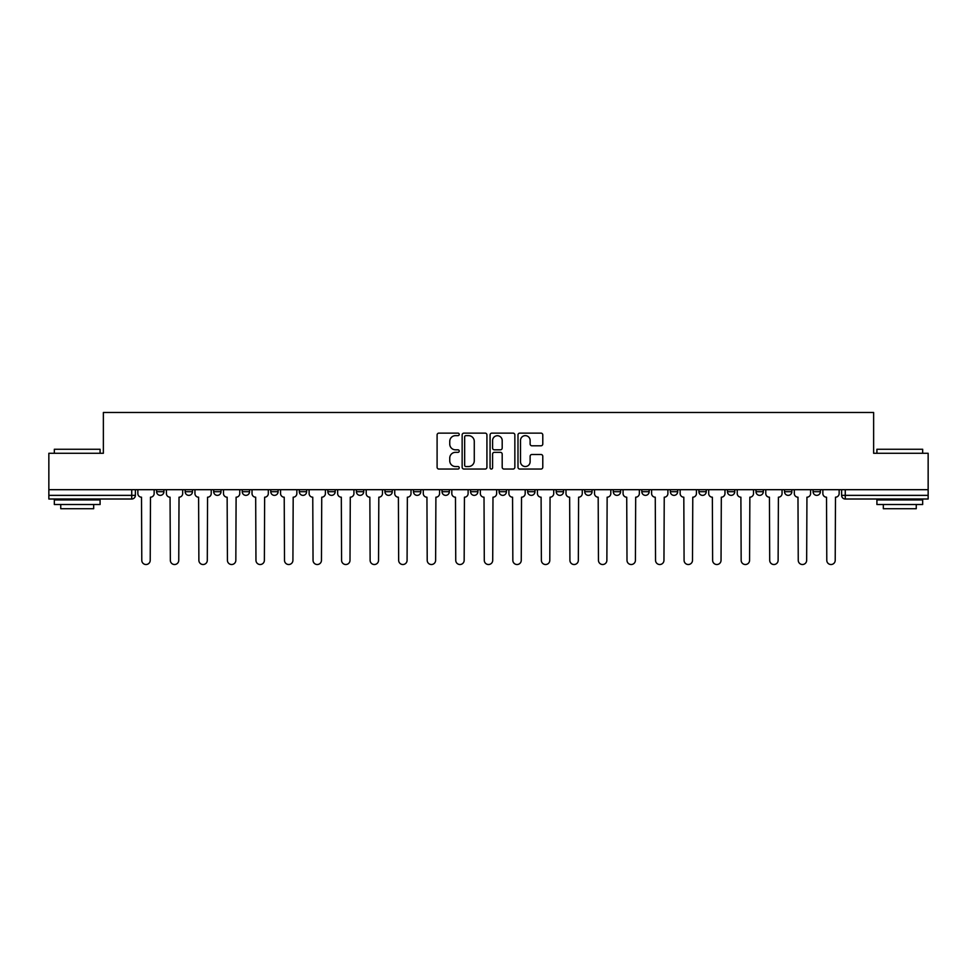 <?xml version="1.0" encoding="UTF-8"?>
<svg xmlns="http://www.w3.org/2000/svg" width="977" height="977" viewBox="0 0 977 977"><rect width="100%" height="100%" fill="white"/><g stroke="black" fill="none" stroke-linecap="round" stroke-linejoin="round"><path stroke-width="1.47" d="M459.227 434.386A1.258 1.258 0 0 0 457.969 433.129L438.893 433.129A1.795 1.795 0 0 0 437.098 434.924L437.098 467.25A1.795 1.795 0 0 0 438.893 469.045L457.969 469.045A1.258 1.258 0 0 0 459.227 467.788A1.258 1.258 0 0 0 457.969 466.53L455.502 466.53A5.752 5.752 0 0 1 449.75 460.778L449.75 458.091A5.752 5.752 0 0 1 455.502 452.339L457.969 452.339A1.258 1.258 0 0 0 459.227 451.081A1.258 1.258 0 0 0 457.969 449.823L455.502 449.823A5.752 5.752 0 0 1 449.75 444.083L449.75 441.384A5.752 5.752 0 0 1 455.502 435.644L457.969 435.644A1.258 1.258 0 0 0 459.227 434.386M755.99 491.7L755.99 489.685L755.99 491.7A3.664 3.664 0 0 0 759.642 495.363A3.664 3.664 0 0 1 755.99 491.7L763.306 491.7A3.664 3.664 0 0 1 759.642 495.363M442.031 489.685L442.031 491.7L449.347 491.7A3.664 3.664 0 0 1 445.683 495.363A3.664 3.664 0 0 1 442.031 491.7L442.031 489.685M413.491 489.685L413.491 491.7L420.806 491.7A3.664 3.664 0 0 1 417.142 495.363A3.664 3.664 0 0 1 413.491 491.7L413.491 489.685M270.776 491.7L270.776 489.685L270.776 491.7A3.664 3.664 0 0 0 274.439 495.363A3.664 3.664 0 0 1 270.776 491.7L278.103 491.7A3.664 3.664 0 0 1 274.439 495.363M213.694 489.685L213.694 491.7L221.01 491.7A3.664 3.664 0 0 1 217.358 495.363A3.664 3.664 0 0 1 213.694 491.7L213.694 489.685M185.154 491.7L185.154 489.685L185.154 491.7A3.664 3.664 0 0 0 188.817 495.363A3.664 3.664 0 0 1 185.154 491.7L192.469 491.7A3.664 3.664 0 0 1 188.817 495.363A3.664 3.664 0 0 0 192.469 491.7A3.664 3.664 0 0 1 188.817 495.363M156.613 491.7L156.613 489.685L156.613 491.7A3.664 3.664 0 0 0 160.277 495.363A3.664 3.664 0 0 1 156.613 491.7L163.928 491.7A3.664 3.664 0 0 1 160.277 495.363A3.664 3.664 0 0 0 163.928 491.7A3.664 3.664 0 0 1 160.277 495.363M540.989 445.793A1.795 1.795 0 0 0 542.785 443.985L542.785 434.924A1.795 1.795 0 0 0 540.989 433.129L519.788 433.129A1.795 1.795 0 0 0 517.993 434.924L517.993 467.25A1.795 1.795 0 0 0 519.788 469.045L540.989 469.045A1.795 1.795 0 0 0 542.785 467.25L542.785 456.296A1.795 1.795 0 0 0 540.989 454.5L531.915 454.5A1.795 1.795 0 0 0 530.12 456.296L530.12 461.73A4.8 4.8 0 0 1 525.321 466.53A4.8 4.8 0 0 1 520.509 461.73L520.509 440.444A4.8 4.8 0 0 1 525.321 435.644A4.8 4.8 0 0 1 530.12 440.444L530.12 443.985A1.795 1.795 0 0 0 531.915 445.793L540.989 445.793M48.85 489.685L48.85 453.279L103.367 453.279L103.367 412.477L873.633 412.477L873.633 453.279L928.15 453.279L928.15 489.685L48.85 489.685L48.85 495.363L135.388 495.363L135.388 489.685M486.925 434.924A1.795 1.795 0 0 0 485.129 433.129L463.941 433.129A1.795 1.795 0 0 0 462.145 434.924L462.145 467.25A1.795 1.795 0 0 0 463.941 469.045L485.129 469.045A1.795 1.795 0 0 0 486.925 467.25L486.925 434.924M491.871 433.129L513.059 433.129A1.795 1.795 0 0 1 514.855 434.924L514.855 467.25A1.795 1.795 0 0 1 513.059 469.045L503.985 469.045A1.795 1.795 0 0 1 502.19 467.25L502.19 454.134A1.795 1.795 0 0 0 500.395 452.339L494.386 452.339A1.795 1.795 0 0 0 492.591 454.134L492.591 467.788A1.258 1.258 0 0 1 491.333 469.045A1.258 1.258 0 0 1 490.075 467.788L490.075 434.924A1.795 1.795 0 0 1 491.871 433.129M841.612 489.685L841.612 495.363L928.15 495.363L928.15 499.015L845.264 499.015A3.664 3.664 0 0 1 841.612 495.363M928.15 489.685L928.15 495.363M131.736 489.685L131.736 499.015A3.664 3.664 0 0 0 135.388 495.363A3.664 3.664 0 0 1 131.736 499.015L48.85 499.015L48.85 495.363M820.387 489.685L820.387 491.7A3.664 3.664 0 0 1 816.723 495.363A3.664 3.664 0 0 1 813.072 491.7L820.387 491.7L820.387 489.685M813.072 489.685L813.072 491.7M791.846 489.685L791.846 491.7A3.664 3.664 0 0 1 788.183 495.363A3.664 3.664 0 0 1 784.531 491.7L791.846 491.7M784.531 489.685L784.531 491.7M763.306 489.685L763.306 491.7L763.306 489.685M734.765 489.685L734.765 491.7A3.664 3.664 0 0 1 731.101 495.363A3.664 3.664 0 0 1 727.45 491.7L734.765 491.7A3.664 3.664 0 0 1 731.101 495.363A3.664 3.664 0 0 0 734.765 491.7L734.765 489.685M727.45 489.685L727.45 491.7M706.224 489.685L706.224 491.7A3.664 3.664 0 0 1 702.561 495.363A3.664 3.664 0 0 1 698.897 491.7L706.224 491.7L706.224 489.685M698.897 489.685L698.897 491.7M677.684 489.685L677.684 491.7A3.664 3.664 0 0 1 674.02 495.363A3.664 3.664 0 0 1 670.356 491.7L677.684 491.7M670.356 489.685L670.356 491.7M649.143 489.685L649.143 491.7A3.664 3.664 0 0 1 645.479 495.363A3.664 3.664 0 0 1 641.816 491.7L649.143 491.7L649.143 489.685M641.816 489.685L641.816 491.7M620.59 489.685L620.59 491.7A3.664 3.664 0 0 1 616.939 495.363A3.664 3.664 0 0 1 613.275 491.7L620.59 491.7L620.59 489.685M613.275 489.685L613.275 491.7M592.05 489.685L592.05 491.7A3.664 3.664 0 0 1 588.398 495.363A3.664 3.664 0 0 1 584.735 491.7L592.05 491.7M584.735 489.685L584.735 491.7M563.509 489.685L563.509 491.7A3.664 3.664 0 0 1 559.858 495.363A3.664 3.664 0 0 1 556.194 491.7L563.509 491.7M556.194 489.685L556.194 491.7M534.969 489.685L534.969 491.7A3.664 3.664 0 0 1 531.317 495.363A3.664 3.664 0 0 1 527.653 491.7A3.664 3.664 0 0 0 531.317 495.363M527.653 489.685L527.653 491.7L534.969 491.7M506.428 489.685L506.428 491.7A3.664 3.664 0 0 1 502.776 495.363A3.664 3.664 0 0 1 499.113 491.7L506.428 491.7L506.428 489.685M499.113 489.685L499.113 491.7M477.887 489.685L477.887 491.7A3.664 3.664 0 0 1 474.224 495.363A3.664 3.664 0 0 1 470.572 491.7L477.887 491.7A3.664 3.664 0 0 1 474.224 495.363A3.664 3.664 0 0 0 477.887 491.7L477.887 489.685M470.572 489.685L470.572 491.7M449.347 489.685L449.347 491.7M420.806 489.685L420.806 491.7L420.806 489.685M392.265 489.685L392.265 491.7A3.664 3.664 0 0 1 388.602 495.363A3.664 3.664 0 0 1 384.95 491.7L392.265 491.7L392.265 489.685M384.95 489.685L384.95 491.7M363.725 489.685L363.725 491.7A3.664 3.664 0 0 1 360.061 495.363A3.664 3.664 0 0 1 356.41 491.7L363.725 491.7M356.41 489.685L356.41 491.7M335.184 489.685L335.184 491.7A3.664 3.664 0 0 1 331.521 495.363A3.664 3.664 0 0 1 327.857 491.7L335.184 491.7M327.857 489.685L327.857 491.7M306.644 489.685L306.644 491.7A3.664 3.664 0 0 1 302.98 495.363A3.664 3.664 0 0 1 299.316 491.7L306.644 491.7A3.664 3.664 0 0 1 302.98 495.363A3.664 3.664 0 0 0 306.644 491.7M299.316 489.685L299.316 491.7M278.103 489.685L278.103 491.7M249.55 489.685L249.55 491.7A3.664 3.664 0 0 1 245.899 495.363A3.664 3.664 0 0 1 242.235 491.7L249.55 491.7A3.664 3.664 0 0 1 245.899 495.363A3.664 3.664 0 0 0 249.55 491.7L249.55 489.685M242.235 489.685L242.235 491.7M221.01 489.685L221.01 491.7L221.01 489.685M192.469 489.685L192.469 491.7L192.469 489.685M163.928 489.685L163.928 491.7L163.928 489.685M465.919 435.644A1.258 1.258 0 0 0 464.661 436.902L464.661 465.272A1.258 1.258 0 0 0 465.919 466.53L468.52 466.53A5.752 5.752 0 0 0 474.272 460.778L474.272 441.384A5.752 5.752 0 0 0 468.52 435.644L465.919 435.644M502.19 440.529A4.8 4.8 0 0 0 497.391 435.73A4.8 4.8 0 0 0 492.591 440.529L492.591 448.028A1.795 1.795 0 0 0 494.386 449.823L500.395 449.823A1.795 1.795 0 0 0 502.19 448.028L502.19 440.529M137.855 493.532L137.855 489.685L137.855 493.532A3.664 3.664 0 0 0 141.518 497.195L141.787 560.309A4.213 4.213 0 0 0 146 564.523A4.213 4.213 0 0 0 150.214 560.309L150.482 497.195A3.664 3.664 0 0 0 154.146 493.532L154.146 489.685L154.146 493.532M141.518 497.195L141.787 560.309M150.214 560.309L150.482 497.195M166.395 493.532L166.395 489.685L166.395 493.532A3.664 3.664 0 0 0 170.059 497.195L170.34 560.309A4.213 4.213 0 0 0 174.541 564.523A4.213 4.213 0 0 0 178.754 560.309L179.023 497.195A3.664 3.664 0 0 0 182.687 493.532L182.687 489.685L182.687 493.532M194.948 493.532L194.948 489.685L194.948 493.532A3.664 3.664 0 0 0 198.6 497.195L198.881 560.309A4.213 4.213 0 0 0 203.082 564.523A4.213 4.213 0 0 0 207.295 560.309L207.564 497.195A3.664 3.664 0 0 0 211.227 493.532L211.227 489.685L211.227 493.532M223.489 493.532L223.489 489.685L223.489 493.532A3.664 3.664 0 0 0 227.14 497.195L227.421 560.309A4.213 4.213 0 0 0 231.622 564.523A4.213 4.213 0 0 0 235.836 560.309L236.104 497.195A3.664 3.664 0 0 0 239.768 493.532L239.768 489.685L239.768 493.532M170.059 497.195L170.34 560.309M178.754 560.309L179.023 497.195M198.6 497.195L198.881 560.309M207.295 560.309L207.564 497.195M227.14 497.195L227.421 560.309M235.836 560.309L236.104 497.195M54.333 449.261L100.081 449.261L54.333 449.261L54.333 453.279M100.081 504.511L54.333 504.511L54.333 499.931L100.081 499.931L100.081 504.511M93.67 504.511L93.67 508.712L60.745 508.712L60.745 504.511M876.919 449.261L922.667 449.261L876.919 449.261L876.919 453.279M922.667 504.511L876.919 504.511L876.919 499.931L922.667 499.931L922.667 504.511M916.255 504.511L916.255 508.712L883.33 508.712L883.33 504.511M252.029 493.532L252.029 489.685L252.029 493.532A3.664 3.664 0 0 0 255.681 497.195L255.962 560.309A4.213 4.213 0 0 0 260.163 564.523A4.213 4.213 0 0 0 264.376 560.309L264.645 497.195A3.664 3.664 0 0 0 268.309 493.532L268.309 489.685L268.309 493.532M280.57 493.532L280.57 489.685L280.57 493.532A3.664 3.664 0 0 0 284.222 497.195L284.502 560.309A4.213 4.213 0 0 0 288.704 564.523A4.213 4.213 0 0 0 292.917 560.309L293.185 497.195A3.664 3.664 0 0 0 296.849 493.532L296.849 489.685L296.849 493.532M255.681 497.195L255.962 560.309M264.376 560.309L264.645 497.195M284.222 497.195L284.502 560.309M292.917 560.309L293.185 497.195M309.111 493.532L309.111 489.685L309.111 493.532A3.664 3.664 0 0 0 312.762 497.195L313.043 560.309A4.213 4.213 0 0 0 317.256 564.523A4.213 4.213 0 0 0 321.457 560.309L321.738 497.195A3.664 3.664 0 0 0 325.39 493.532L325.39 489.685L325.39 493.532M337.651 493.532L337.651 489.685L337.651 493.532A3.664 3.664 0 0 0 341.315 497.195L341.584 560.309A4.213 4.213 0 0 0 345.797 564.523A4.213 4.213 0 0 0 349.998 560.309L350.279 497.195A3.664 3.664 0 0 0 353.93 493.532L353.93 489.685L353.93 493.532M366.192 493.532L366.192 489.685L366.192 493.532A3.664 3.664 0 0 0 369.856 497.195L370.124 560.309A4.213 4.213 0 0 0 374.338 564.523A4.213 4.213 0 0 0 378.539 560.309L378.82 497.195A3.664 3.664 0 0 0 382.471 493.532L382.471 489.685L382.471 493.532M394.732 493.532L394.732 489.685L394.732 493.532A3.664 3.664 0 0 0 398.396 497.195L398.665 560.309A4.213 4.213 0 0 0 402.878 564.523A4.213 4.213 0 0 0 407.079 560.309L407.36 497.195A3.664 3.664 0 0 0 411.012 493.532L411.012 489.685L411.012 493.532M423.273 493.532L423.273 489.685L423.273 493.532A3.664 3.664 0 0 0 426.937 497.195L427.205 560.309A4.213 4.213 0 0 0 431.419 564.523A4.213 4.213 0 0 0 435.62 560.309L435.901 497.195A3.664 3.664 0 0 0 439.565 493.532L439.565 489.685L439.565 493.532M451.814 493.532L451.814 489.685L451.814 493.532A3.664 3.664 0 0 0 455.477 497.195L455.746 560.309A4.213 4.213 0 0 0 459.959 564.523A4.213 4.213 0 0 0 464.16 560.309L464.441 497.195A3.664 3.664 0 0 0 468.105 493.532L468.105 489.685L468.105 493.532M480.354 493.532L480.354 489.685L480.354 493.532A3.664 3.664 0 0 0 484.018 497.195L484.287 560.309A4.213 4.213 0 0 0 488.5 564.523A4.213 4.213 0 0 0 492.713 560.309L492.982 497.195A3.664 3.664 0 0 0 496.646 493.532L496.646 489.685L496.646 493.532M508.895 493.532L508.895 489.685L508.895 493.532A3.664 3.664 0 0 0 512.559 497.195L512.84 560.309A4.213 4.213 0 0 0 517.041 564.523A4.213 4.213 0 0 0 521.254 560.309L521.523 497.195A3.664 3.664 0 0 0 525.186 493.532L525.186 489.685L525.186 493.532M312.762 497.195L313.043 560.309M321.457 560.309L321.738 497.195M341.315 497.195L341.584 560.309M349.998 560.309L350.279 497.195M369.856 497.195L370.124 560.309M378.539 560.309L378.82 497.195M398.396 497.195L398.665 560.309M407.079 560.309L407.36 497.195M426.937 497.195L427.205 560.309M435.62 560.309L435.901 497.195M455.477 497.195L455.746 560.309M464.16 560.309L464.441 497.195M484.018 497.195L484.287 560.309M492.713 560.309L492.982 497.195M512.559 497.195L512.84 560.309M521.254 560.309L521.523 497.195M537.435 493.532L537.435 489.685L537.435 493.532A3.664 3.664 0 0 0 541.099 497.195L541.38 560.309A4.213 4.213 0 0 0 545.581 564.523A4.213 4.213 0 0 0 549.795 560.309L550.063 497.195A3.664 3.664 0 0 0 553.727 493.532L553.727 489.685L553.727 493.532M565.988 493.532L565.988 489.685L565.988 493.532A3.664 3.664 0 0 0 569.64 497.195L569.921 560.309A4.213 4.213 0 0 0 574.122 564.523A4.213 4.213 0 0 0 578.335 560.309L578.604 497.195A3.664 3.664 0 0 0 582.268 493.532L582.268 489.685L582.268 493.532M594.529 493.532L594.529 489.685L594.529 493.532A3.664 3.664 0 0 0 598.18 497.195L598.461 560.309A4.213 4.213 0 0 0 602.662 564.523A4.213 4.213 0 0 0 606.876 560.309L607.144 497.195A3.664 3.664 0 0 0 610.808 493.532L610.808 489.685L610.808 493.532M623.07 493.532L623.07 489.685L623.07 493.532A3.664 3.664 0 0 0 626.721 497.195L627.002 560.309A4.213 4.213 0 0 0 631.203 564.523A4.213 4.213 0 0 0 635.416 560.309L635.685 497.195A3.664 3.664 0 0 0 639.349 493.532L639.349 489.685L639.349 493.532M651.61 493.532L651.61 489.685L651.61 493.532A3.664 3.664 0 0 0 655.262 497.195L655.543 560.309A4.213 4.213 0 0 0 659.744 564.523A4.213 4.213 0 0 0 663.957 560.309L664.238 497.195A3.664 3.664 0 0 0 667.889 493.532L667.889 489.685L667.889 493.532M680.151 493.532L680.151 489.685L680.151 493.532A3.664 3.664 0 0 0 683.815 497.195L684.083 560.309A4.213 4.213 0 0 0 688.297 564.523A4.213 4.213 0 0 0 692.498 560.309L692.778 497.195A3.664 3.664 0 0 0 696.43 493.532L696.43 489.685L696.43 493.532M541.099 497.195L541.38 560.309M549.795 560.309L550.063 497.195M569.64 497.195L569.921 560.309M578.335 560.309L578.604 497.195M598.18 497.195L598.461 560.309M606.876 560.309L607.144 497.195M626.721 497.195L627.002 560.309M635.416 560.309L635.685 497.195M655.262 497.195L655.543 560.309M663.957 560.309L664.238 497.195M683.815 497.195L684.083 560.309M692.498 560.309L692.778 497.195M708.691 493.532L708.691 489.685L708.691 493.532A3.664 3.664 0 0 0 712.355 497.195L712.624 560.309A4.213 4.213 0 0 0 716.837 564.523A4.213 4.213 0 0 0 721.038 560.309L721.319 497.195A3.664 3.664 0 0 0 724.971 493.532L724.971 489.685L724.971 493.532M712.355 497.195L712.624 560.309M721.038 560.309L721.319 497.195M737.232 493.532L737.232 489.685L737.232 493.532A3.664 3.664 0 0 0 740.896 497.195L741.164 560.309A4.213 4.213 0 0 0 745.378 564.523A4.213 4.213 0 0 0 749.579 560.309L749.86 497.195A3.664 3.664 0 0 0 753.511 493.532L753.511 489.685L753.511 493.532M740.896 497.195L741.164 560.309M749.579 560.309L749.86 497.195M765.773 493.532L765.773 489.685L765.773 493.532A3.664 3.664 0 0 0 769.436 497.195L769.705 560.309A4.213 4.213 0 0 0 773.918 564.523A4.213 4.213 0 0 0 778.119 560.309L778.4 497.195A3.664 3.664 0 0 0 782.052 493.532L782.052 489.685L782.052 493.532M769.436 497.195L769.705 560.309M778.119 560.309L778.4 497.195M794.313 493.532L794.313 489.685L794.313 493.532A3.664 3.664 0 0 0 797.977 497.195L798.246 560.309A4.213 4.213 0 0 0 802.459 564.523A4.213 4.213 0 0 0 806.66 560.309L806.941 497.195A3.664 3.664 0 0 0 810.605 493.532L810.605 489.685L810.605 493.532M797.977 497.195L798.246 560.309M806.66 560.309L806.941 497.195M822.854 493.532L822.854 489.685L822.854 493.532A3.664 3.664 0 0 0 826.518 497.195L826.786 560.309A4.213 4.213 0 0 0 831 564.523A4.213 4.213 0 0 0 835.213 560.309L835.482 497.195A3.664 3.664 0 0 0 839.145 493.532L839.145 489.685L839.145 493.532M826.518 497.195L826.786 560.309M835.213 560.309L835.482 497.195M845.264 489.685L845.264 499.015M100.081 453.279L100.081 449.261M89.652 499.931L89.652 499.015M64.763 499.931L64.763 499.015M922.667 453.279L922.667 449.261M912.237 499.931L912.237 499.015M887.348 499.931L887.348 499.015"/></g></svg>
